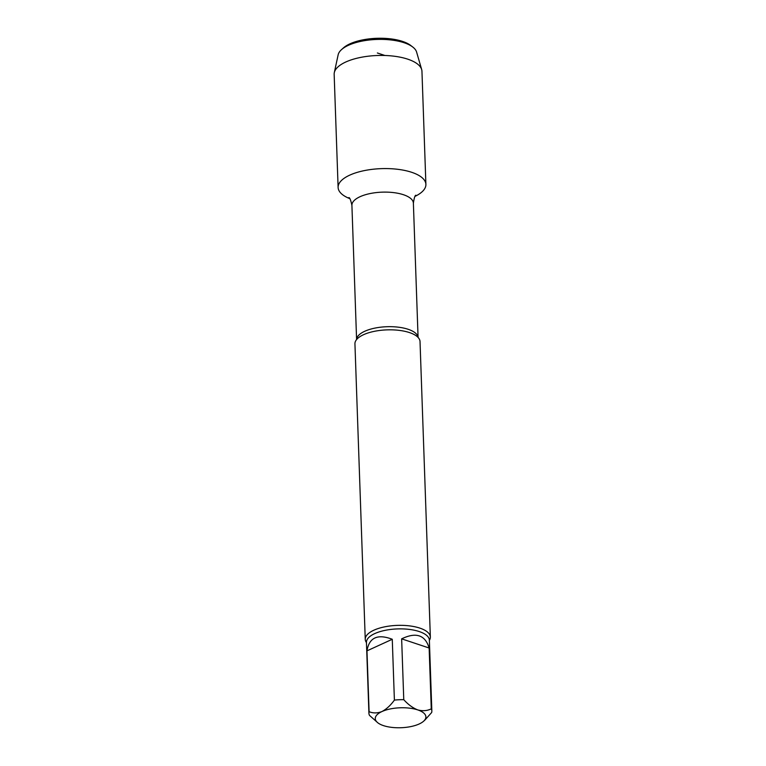 <?xml version="1.0" encoding="UTF-8"?>
<svg xmlns="http://www.w3.org/2000/svg" width="766" height="766" viewBox="0 0 766 766"><rect width="100%" height="100%" fill="white"/><g stroke="black" fill="none" stroke-linecap="round" stroke-linejoin="round"><path stroke-width="1.15" d="M392.269 639.275L366.971 650.861L369.097 711.691C373.099 713.357 377.389 713.309 381.947 711.547C386.495 709.125 390.641 705.314 394.394 700.095L392.269 639.275C377.6 633.683 369.164 637.542 366.971 650.861M429.142 648.007L401.643 638.844L403.768 699.674C408.115 704.519 412.759 707.937 417.719 709.9C422.66 711.231 427.179 710.867 431.268 708.837L429.142 648.007C425.216 634.966 416.053 631.912 401.643 638.844M431.268 708.837A31.483 12.4 -2 0 1 431.842 711.011A31.483 12.4 -2 0 1 431.66 712.524L424.747 720.203M377.858 722.826A25.326 9.977 -2 0 1 381.947 711.547A25.326 9.977 -2 0 1 417.719 709.9A25.326 9.977 -2 0 1 423.598 721.227A25.326 9.977 -2 0 1 419.213 723.966A25.326 9.977 -2 0 1 383.44 725.613A25.326 9.977 -2 0 1 377.858 722.826L369.49 715.377A31.483 12.4 -2 0 1 368.915 713.203A31.483 12.4 -2 0 1 369.097 711.691M394.394 700.095A31.483 12.4 -2 0 1 403.768 699.674M338.112 187.459A43.921 17.302 -2 0 0 349.756 198.624A43.921 17.302 -2 0 1 351.087 174.552A43.921 17.302 -2 0 1 412.051 172.427A43.921 17.302 -2 0 1 415.067 196.345A43.921 17.302 -2 0 0 425.896 184.395L421.951 71.257A43.921 17.302 -2 0 0 421.673 69.553A43.921 17.302 -2 0 0 377.447 55.497A43.921 17.302 -2 0 0 334.311 72.607A43.921 17.302 -2 0 0 334.158 74.321L338.112 187.459A43.921 17.302 -2 0 1 381.401 168.635A43.921 17.302 -2 0 1 425.896 184.395M366.454 642.588A32.565 12.831 -2 0 1 365.248 639.342L354.936 343.829A32.565 12.831 -2 0 1 358.258 337.902A32.565 12.831 -2 0 1 387.031 329.868A32.565 12.831 -2 0 1 416.292 335.872A32.565 12.831 -2 0 1 420.027 341.559L430.348 637.073A32.565 12.831 -2 0 1 429.372 640.386M365.248 639.342A32.565 12.831 -2 0 1 397.353 625.382A32.565 12.831 -2 0 1 430.348 637.073M334.311 72.607L338.151 54.798A39.439 15.54 -2 0 1 341.588 49.56L343.484 47.856A37.275 14.678 -2 0 1 376.853 38.3A37.275 14.678 -2 0 1 410.796 45.51L412.817 47.071A39.439 15.54 -2 0 1 416.599 52.059L421.673 69.553M341.588 49.56A39.439 15.54 -2 0 1 376.891 39.439A39.439 15.54 -2 0 1 412.817 47.071M377.36 52.978L384.915 55.487M356.592 339.549L351.91 205.336A30.755 12.112 -2 0 1 382.224 192.151A30.755 12.112 -2 0 1 413.381 203.191C414.176 197.867 415.019 195.215 415.9 195.244M356.602 339.539A30.755 12.112 -2 0 1 386.926 326.718A30.755 12.112 -2 0 1 418.054 337.385M368.915 713.203L366.445 642.406A31.483 12.4 -2 0 1 397.477 628.915A31.483 12.4 -2 0 1 429.372 640.204L431.842 711.011M423.598 721.227L424.747 720.212M351.91 205.336C350.742 200.079 349.727 197.494 348.846 197.59M418.073 337.404L413.381 203.191"/></g></svg>
